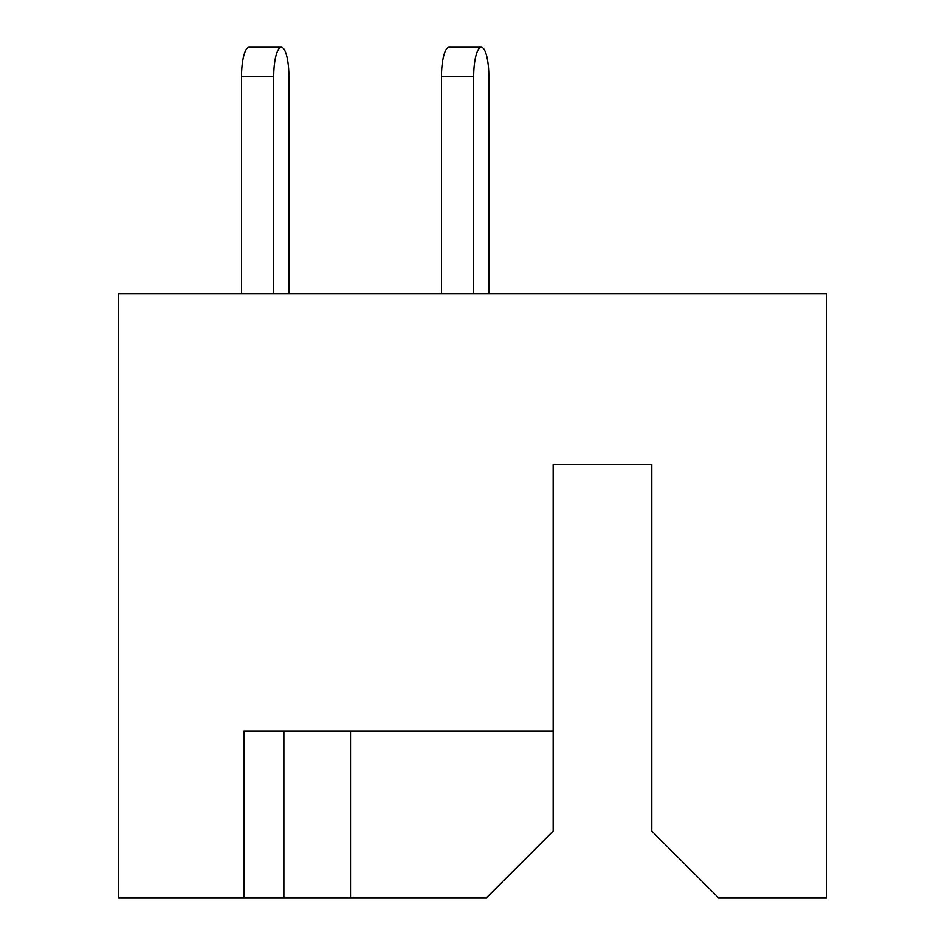 <?xml version="1.0" encoding="UTF-8"?>
<svg xmlns="http://www.w3.org/2000/svg" width="945" height="945" viewBox="0 0 945 945"><rect width="100%" height="100%" fill="white"/><g stroke="black" fill="none" stroke-linecap="round" stroke-linejoin="round"><path stroke-width="1.42" d="M313.197 731.111L283.866 731.111L283.866 897.75L486.498 897.75L553.156 831.092L553.156 731.111L243.881 731.111L243.881 897.75L283.866 897.75M243.881 897.75L118.574 897.75L118.574 293.871L826.426 293.871L826.426 897.75L718.448 897.75L651.802 831.092L651.802 464.503L553.156 464.503L553.156 731.111M350.524 731.111L350.524 897.75M488.848 293.871L488.848 76.58A29.33 7.595 90 0 0 481.265 47.25A29.33 7.595 90 0 0 473.669 76.58L473.669 293.871M288.898 76.58L288.898 293.871L288.898 76.58A29.33 7.595 90 0 0 281.303 47.25A29.33 7.595 90 0 0 273.707 76.58L273.707 293.871M473.669 76.58L441.48 76.58A29.33 7.595 -90 0 1 449.076 47.25L481.265 47.25M441.48 76.58L441.48 293.871M273.707 76.58L241.518 76.58A29.33 7.595 -90 0 1 249.114 47.25L281.303 47.25M241.518 76.58L241.518 293.871"/></g></svg>
